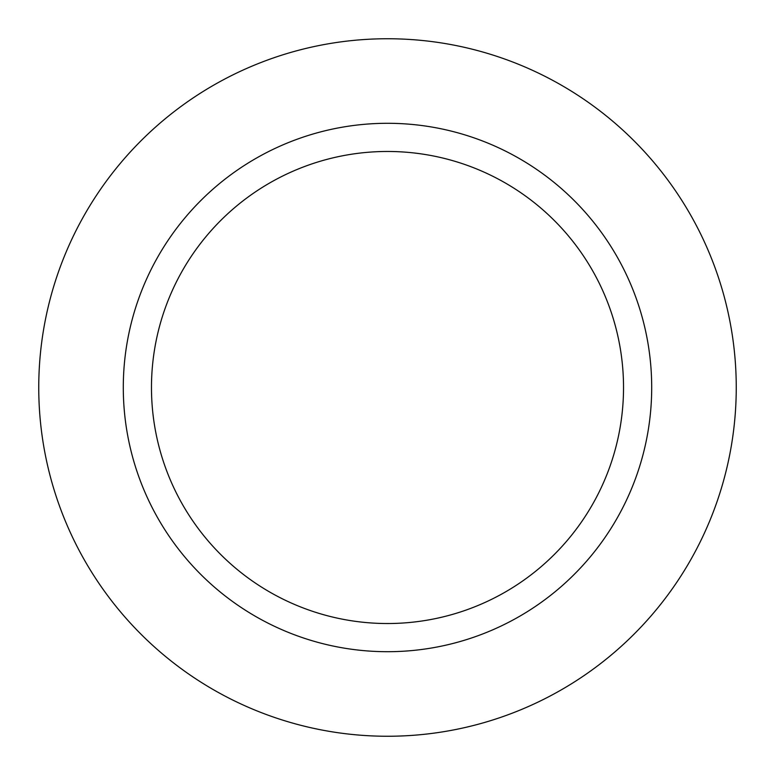 <?xml version="1.0" encoding="UTF-8"?>
<svg xmlns="http://www.w3.org/2000/svg" width="775" height="775" viewBox="0 0 775 775"><rect width="100%" height="100%" fill="white"/><g stroke="black" fill="none" stroke-linecap="round" stroke-linejoin="round"><path stroke-width="1.16" d="M151.474 387.5A236.026 236.026 0 0 0 505.513 591.906A236.026 236.026 0 0 0 505.513 183.094A236.026 236.026 0 0 0 151.474 387.5M123.293 387.5A264.207 264.207 0 0 0 519.599 616.309A264.207 264.207 0 0 0 519.599 158.691A264.207 264.207 0 0 0 123.293 387.5M38.75 387.5A348.75 348.75 0 0 0 561.875 689.527A348.75 348.75 0 0 0 561.875 85.473A348.75 348.75 0 0 0 38.75 387.5"/></g></svg>
